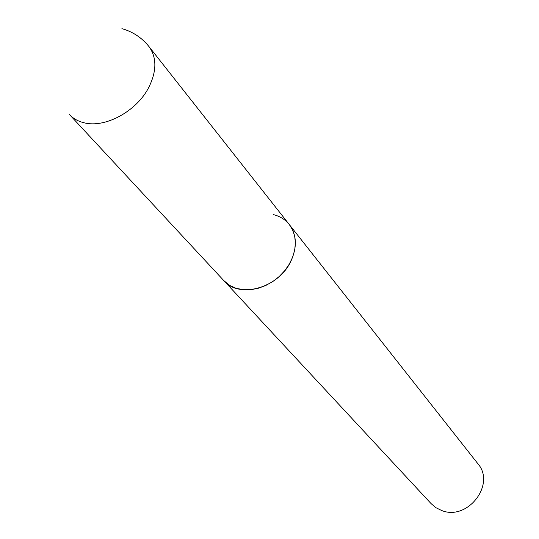 <?xml version="1.0" encoding="UTF-8"?>
<svg xmlns="http://www.w3.org/2000/svg" width="539" height="539" viewBox="0 0 539 539"><rect width="100%" height="100%" fill="white"/><g stroke="black" fill="none" stroke-linecap="round" stroke-linejoin="round"><path stroke-width="0.81" d="M291.1 260.748C297.306 246.788 296.706 234.721 289.308 224.554L292.623 229.958L294.678 236.129L295.385 242.86L294.718 249.921L292.684 257.063L289.349 264.036L284.828 270.578L279.276 276.46L272.896 281.466L265.916 285.421L258.585 288.183L251.174 289.659L243.938 289.8L236.021 288.271L229.816 285.468L223.833 280.637C239.309 299.212 279.101 287.819 291.1 260.748M273.536 214.643C280.071 216.301 285.326 219.602 289.308 224.554L477.844 463.681C496.055 484.143 467.711 521.159 441.704 510.527L435.963 507.725L431.146 503.675L69.538 114.632C73.351 118.695 78.276 121.43 84.32 122.838C105.321 128.242 136.583 111.25 148.71 87.527C156.815 71.215 156.903 57.565 148.986 46.583C141.872 37.73 132.85 31.747 121.922 28.634M289.308 224.554L148.986 46.583"/></g></svg>
